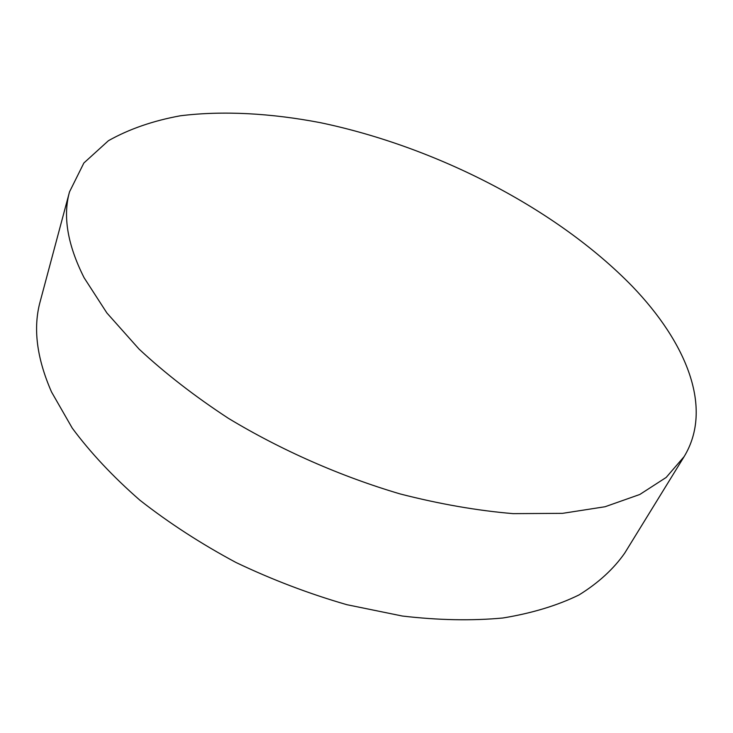 <?xml version="1.0" encoding="UTF-8"?>
<svg xmlns="http://www.w3.org/2000/svg" width="733" height="733" viewBox="0 0 733 733"><rect width="100%" height="100%" fill="white"/><g stroke="black" fill="none" stroke-linecap="round" stroke-linejoin="round"><path stroke-width="1.1" d="M69.516 191.863L40.214 301.4C32.884 327.843 36.659 358.043 51.548 392.008L72.265 428.136C90.443 452.655 112.974 476.67 139.838 500.163C168.92 522.95 200.979 543.73 236.008 562.504C272.181 579.748 309.152 593.812 346.92 604.707L402.399 616.041C438.343 620.237 471.823 620.888 502.847 618.001C531.975 613.219 557.364 605.531 579.033 594.93C598.357 582.946 613.585 569.01 624.708 553.122L684.155 456.567L666.169 477.449L639.79 494.482L605.082 506.732L562.541 513.347L513.146 513.641C477.275 510.626 439.608 504.057 400.154 493.941C340.524 476.331 281.188 450.199 228.384 418.323C194.648 396.232 164.861 373.143 139.013 349.045L106.881 312.964L84.112 277.752C67.555 244.923 62.69 216.29 69.516 191.863L83.864 163.001L108.429 140.699C129.118 129.054 153.115 120.743 180.428 115.768C223.034 110.518 270.761 113.203 320.294 122.658C436.08 146.829 556.759 208.685 632.341 286.374C686.253 342.448 713.64 407.979 684.155 456.567"/></g></svg>
